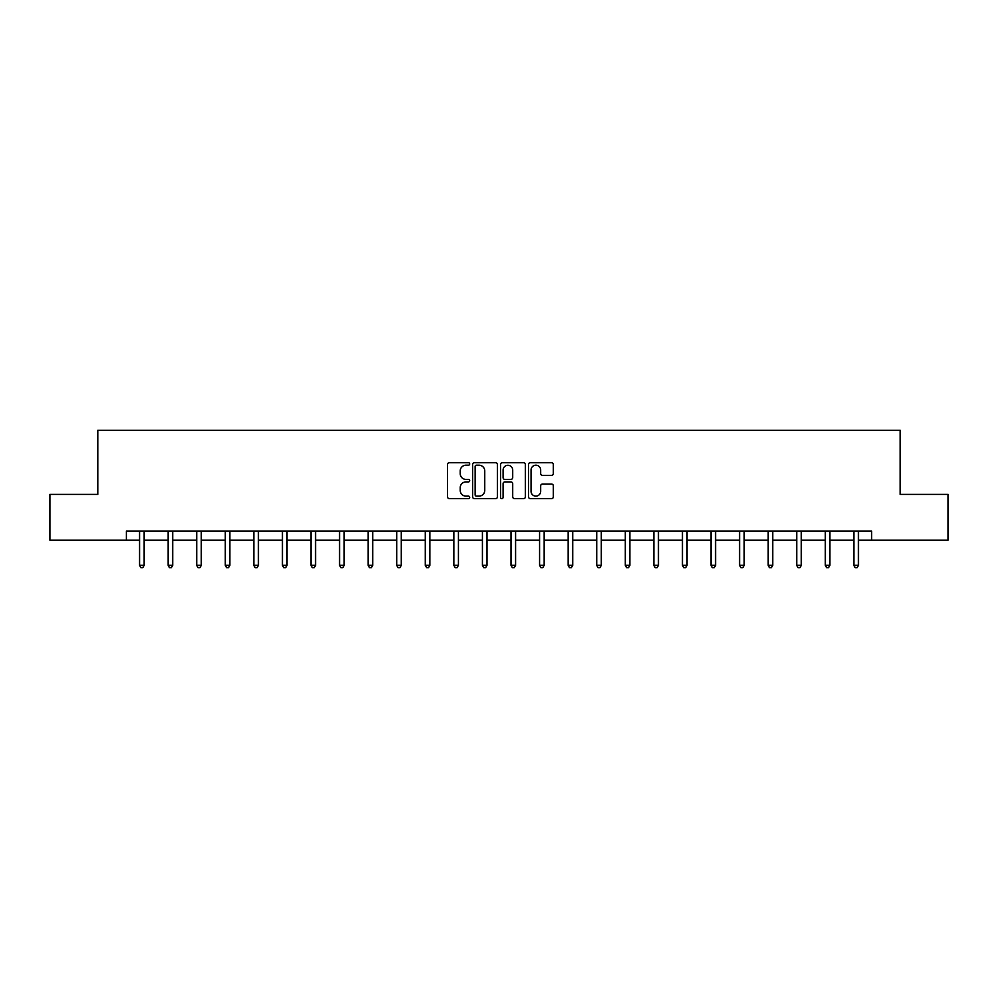 <?xml version="1.0" encoding="UTF-8"?>
<svg xmlns="http://www.w3.org/2000/svg" width="998" height="998" viewBox="0 0 998 998"><rect width="100%" height="100%" fill="white"/><g stroke="black" fill="none" stroke-linecap="round" stroke-linejoin="round"><path stroke-width="1.5" d="M469.696 463.945A1.26 1.26 0 0 0 468.436 462.685L449.337 462.685A1.796 1.796 0 0 0 447.541 464.482L447.541 496.842A1.796 1.796 0 0 0 449.337 498.638L468.436 498.638A1.26 1.26 0 0 0 469.696 497.391A1.26 1.26 0 0 0 468.436 496.131L465.966 496.131A5.751 5.751 0 0 1 460.215 490.38L460.215 487.673A5.751 5.751 0 0 1 465.966 481.922L468.436 481.922A1.26 1.26 0 0 0 469.696 480.662A1.26 1.26 0 0 0 468.436 479.402L465.966 479.402A5.751 5.751 0 0 1 460.215 473.651L460.215 470.956A5.751 5.751 0 0 1 465.966 465.205L468.436 465.205A1.26 1.26 0 0 0 469.696 463.945M551.545 475.36A1.796 1.796 0 0 0 553.341 473.563L553.341 464.482A1.796 1.796 0 0 0 551.545 462.685L530.325 462.685A1.796 1.796 0 0 0 528.528 464.482L528.528 496.842A1.796 1.796 0 0 0 530.325 498.638L551.545 498.638A1.796 1.796 0 0 0 553.341 496.842L553.341 485.876A1.796 1.796 0 0 0 551.545 484.08L542.463 484.08A1.796 1.796 0 0 0 540.667 485.876L540.667 491.315A4.815 4.815 0 0 1 535.851 496.131A4.815 4.815 0 0 1 531.048 491.315L531.048 470.008A4.815 4.815 0 0 1 535.851 465.205A4.815 4.815 0 0 1 540.667 470.008L540.667 473.563A1.796 1.796 0 0 0 542.463 475.36L551.545 475.36M126.372 540.192L49.9 540.192L49.9 494.397L97.792 494.397L97.792 430.3L900.208 430.3L900.208 494.397L948.1 494.397L948.1 540.192L871.628 540.192L871.628 531.036L126.372 531.036L126.372 540.192L139.558 540.192M497.428 464.482A1.796 1.796 0 0 0 495.632 462.685L474.412 462.685A1.796 1.796 0 0 0 472.615 464.482L472.615 496.842A1.796 1.796 0 0 0 474.412 498.638L495.632 498.638A1.796 1.796 0 0 0 497.428 496.842L497.428 464.482M502.368 462.685L523.588 462.685A1.796 1.796 0 0 1 525.385 464.482L525.385 496.842A1.796 1.796 0 0 1 523.588 498.638L514.506 498.638A1.796 1.796 0 0 1 512.71 496.842L512.71 483.718A1.796 1.796 0 0 0 510.914 481.922L504.888 481.922A1.796 1.796 0 0 0 503.092 483.718L503.092 497.391A1.26 1.26 0 0 1 501.832 498.638A1.26 1.26 0 0 1 500.572 497.391L500.572 464.482A1.796 1.796 0 0 1 502.368 462.685M144.136 540.192L168.126 540.192M172.704 540.192L196.706 540.192M201.284 540.192L225.274 540.192M229.852 540.192L253.841 540.192M258.42 540.192L282.422 540.192M287 540.192L310.989 540.192M315.568 540.192L339.557 540.192M344.135 540.192L368.137 540.192M372.716 540.192L396.705 540.192M401.283 540.192L425.285 540.192M429.864 540.192L453.853 540.192M458.431 540.192L482.421 540.192M486.999 540.192L511.001 540.192M515.579 540.192L539.569 540.192M544.147 540.192L568.136 540.192M572.715 540.192L596.717 540.192M601.295 540.192L625.284 540.192M629.863 540.192L653.865 540.192M658.443 540.192L682.432 540.192M687.011 540.192L711 540.192M715.578 540.192L739.58 540.192M744.159 540.192L768.148 540.192M772.726 540.192L796.716 540.192M801.294 540.192L825.296 540.192M829.874 540.192L853.864 540.192M858.442 540.192L871.628 540.192M476.395 465.205A1.26 1.26 0 0 0 475.135 466.465L475.135 494.871A1.26 1.26 0 0 0 476.395 496.131L479.003 496.131A5.751 5.751 0 0 0 484.754 490.38L484.754 470.956A5.751 5.751 0 0 0 479.003 465.205L476.395 465.205M512.71 470.108A4.815 4.815 0 0 0 507.895 465.293A4.815 4.815 0 0 0 503.092 470.108L503.092 477.605A1.796 1.796 0 0 0 504.888 479.402L510.914 479.402A1.796 1.796 0 0 0 512.71 477.605L512.71 470.108M144.373 531.036L144.261 531.298A1.834 1.834 0 0 0 144.136 531.984L144.136 565.317L139.558 565.317L139.558 531.984A1.834 1.834 0 0 0 139.421 531.298L139.321 531.036M144.136 565.317L142.764 567.7L140.93 567.7L139.558 565.317M172.941 531.036L172.841 531.298A1.834 1.834 0 0 0 172.704 531.984L172.704 565.317L168.126 565.317L168.126 531.984A1.834 1.834 0 0 0 168.001 531.298L167.889 531.036M172.704 565.317L171.332 567.7L169.498 567.7L168.126 565.317M201.521 531.036L201.409 531.298A1.834 1.834 0 0 0 201.284 531.984L201.284 565.317L196.706 565.317L196.706 531.984A1.834 1.834 0 0 0 196.569 531.298L196.456 531.036M201.284 565.317L199.899 567.7L198.078 567.7L196.706 565.317M230.089 531.036L229.989 531.298A1.834 1.834 0 0 0 229.852 531.984L229.852 565.317L225.274 565.317L225.274 531.984A1.834 1.834 0 0 0 225.136 531.298L225.037 531.036M229.852 565.317L228.48 567.7L226.646 567.7L225.274 565.317M258.669 531.036L258.557 531.298A1.834 1.834 0 0 0 258.42 531.984L258.42 565.317L253.841 565.317L253.841 531.984A1.834 1.834 0 0 0 253.717 531.298L253.604 531.036M258.42 565.317L257.047 567.7L255.214 567.7L253.841 565.317M287.237 531.036L287.125 531.298A1.834 1.834 0 0 0 287 531.984L287 565.317L282.422 565.317L282.422 531.984A1.834 1.834 0 0 0 282.284 531.298L282.172 531.036M287 565.317L285.628 567.7L283.794 567.7L282.422 565.317M315.805 531.036L315.705 531.298A1.834 1.834 0 0 0 315.568 531.984L315.568 565.317L310.989 565.317L310.989 531.984A1.834 1.834 0 0 0 310.852 531.298L310.752 531.036M315.568 565.317L314.195 567.7L312.362 567.7L310.989 565.317M344.385 531.036L344.273 531.298A1.834 1.834 0 0 0 344.135 531.984L344.135 565.317L339.557 565.317L339.557 531.984A1.834 1.834 0 0 0 339.432 531.298L339.32 531.036M344.135 565.317L342.763 567.7L340.942 567.7L339.557 565.317M372.953 531.036L372.84 531.298A1.834 1.834 0 0 0 372.716 531.984L372.716 565.317L368.137 565.317L368.137 531.984A1.834 1.834 0 0 0 368 531.298L367.9 531.036M372.716 565.317L371.343 567.7L369.51 567.7L368.137 565.317M401.52 531.036L401.421 531.298A1.834 1.834 0 0 0 401.283 531.984L401.283 565.317L396.705 565.317L396.705 531.984A1.834 1.834 0 0 0 396.58 531.298L396.468 531.036M401.283 565.317L399.911 567.7L398.077 567.7L396.705 565.317M430.101 531.036L429.988 531.298A1.834 1.834 0 0 0 429.864 531.984L429.864 565.317L425.285 565.317L425.285 531.984A1.834 1.834 0 0 0 425.148 531.298L425.036 531.036M429.864 565.317L428.479 567.7L426.657 567.7L425.285 565.317M458.668 531.036L458.569 531.298A1.834 1.834 0 0 0 458.431 531.984L458.431 565.317L453.853 565.317L453.853 531.984A1.834 1.834 0 0 0 453.716 531.298L453.616 531.036M458.431 565.317L457.059 567.7L455.225 567.7L453.853 565.317M487.249 531.036L487.136 531.298A1.834 1.834 0 0 0 486.999 531.984L486.999 565.317L482.421 565.317L482.421 531.984A1.834 1.834 0 0 0 482.296 531.298L482.184 531.036M486.999 565.317L485.627 567.7L483.793 567.7L482.421 565.317M515.816 531.036L515.704 531.298A1.834 1.834 0 0 0 515.579 531.984L515.579 565.317L511.001 565.317L511.001 531.984A1.834 1.834 0 0 0 510.864 531.298L510.751 531.036M515.579 565.317L514.207 567.7L512.373 567.7L511.001 565.317M544.384 531.036L544.284 531.298A1.834 1.834 0 0 0 544.147 531.984L544.147 565.317L539.569 565.317L539.569 531.984A1.834 1.834 0 0 0 539.431 531.298L539.332 531.036M544.147 565.317L542.775 567.7L540.941 567.7L539.569 565.317M572.964 531.036L572.852 531.298A1.834 1.834 0 0 0 572.715 531.984L572.715 565.317L568.136 565.317L568.136 531.984A1.834 1.834 0 0 0 568.012 531.298L567.899 531.036M572.715 565.317L571.343 567.7L569.521 567.7L568.136 565.317M601.532 531.036L601.42 531.298A1.834 1.834 0 0 0 601.295 531.984L601.295 565.317L596.717 565.317L596.717 531.984A1.834 1.834 0 0 0 596.579 531.298L596.48 531.036M601.295 565.317L599.923 567.7L598.089 567.7L596.717 565.317M630.1 531.036L630 531.298A1.834 1.834 0 0 0 629.863 531.984L629.863 565.317L625.284 565.317L625.284 531.984A1.834 1.834 0 0 0 625.16 531.298L625.047 531.036M629.863 565.317L628.49 567.7L626.657 567.7L625.284 565.317M658.68 531.036L658.568 531.298A1.834 1.834 0 0 0 658.443 531.984L658.443 565.317L653.865 565.317L653.865 531.984A1.834 1.834 0 0 0 653.727 531.298L653.615 531.036M658.443 565.317L657.058 567.7L655.237 567.7L653.865 565.317M687.248 531.036L687.148 531.298A1.834 1.834 0 0 0 687.011 531.984L687.011 565.317L682.432 565.317L682.432 531.984A1.834 1.834 0 0 0 682.295 531.298L682.195 531.036M687.011 565.317L685.638 567.7L683.805 567.7L682.432 565.317M715.828 531.036L715.716 531.298A1.834 1.834 0 0 0 715.578 531.984L715.578 565.317L711 565.317L711 531.984A1.834 1.834 0 0 0 710.875 531.298L710.763 531.036M715.578 565.317L714.206 567.7L712.372 567.7L711 565.317M744.396 531.036L744.283 531.298A1.834 1.834 0 0 0 744.159 531.984L744.159 565.317L739.58 565.317L739.58 531.984A1.834 1.834 0 0 0 739.443 531.298L739.331 531.036M744.159 565.317L742.786 567.7L740.953 567.7L739.58 565.317M772.963 531.036L772.864 531.298A1.834 1.834 0 0 0 772.726 531.984L772.726 565.317L768.148 565.317L768.148 531.984A1.834 1.834 0 0 0 768.011 531.298L767.911 531.036M772.726 565.317L771.354 567.7L769.52 567.7L768.148 565.317M801.544 531.036L801.431 531.298A1.834 1.834 0 0 0 801.294 531.984L801.294 565.317L796.716 565.317L796.716 531.984A1.834 1.834 0 0 0 796.591 531.298L796.479 531.036M801.294 565.317L799.922 567.7L798.101 567.7L796.716 565.317M830.111 531.036L829.999 531.298A1.834 1.834 0 0 0 829.874 531.984L829.874 565.317L825.296 565.317L825.296 531.984A1.834 1.834 0 0 0 825.159 531.298L825.059 531.036M829.874 565.317L828.502 567.7L826.668 567.7L825.296 565.317M858.679 531.036L858.579 531.298A1.834 1.834 0 0 0 858.442 531.984L858.442 565.317L853.864 565.317L853.864 531.984A1.834 1.834 0 0 0 853.739 531.298L853.627 531.036M858.442 565.317L857.07 567.7L855.236 567.7L853.864 565.317"/></g></svg>
